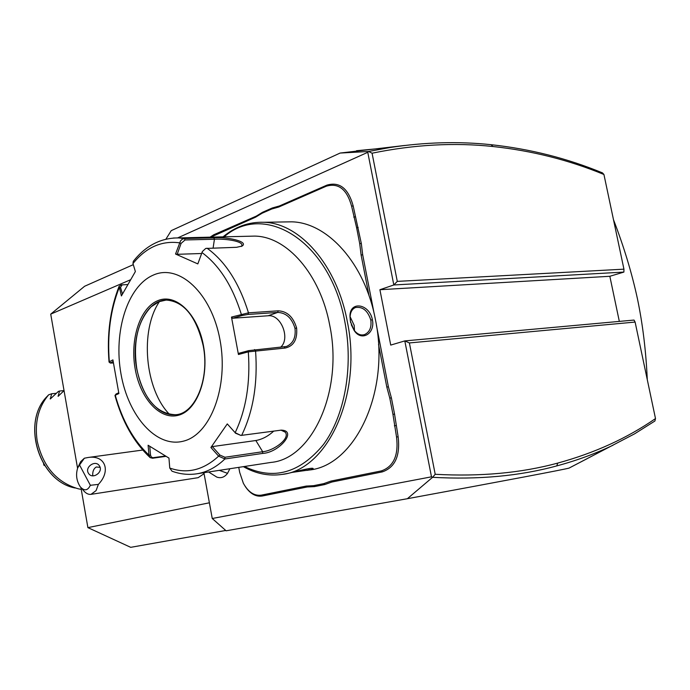 <?xml version="1.0" encoding="UTF-8"?>
<svg xmlns="http://www.w3.org/2000/svg" width="690" height="690" viewBox="0 0 690 690"><rect width="100%" height="100%" fill="white"/><g stroke="black" fill="none" stroke-linecap="round" stroke-linejoin="round"><path stroke-width="1.03" d="M225.725 530.472L130.712 547.334L87.897 527.626L80.928 487.597M77.565 468.251L50.724 314.131L130.332 279.847M133.291 264.658L84.611 286.264L50.724 314.131M87.897 527.626L209.381 502.794M587.414 458.531L569.009 468.113C562.617 469.795 508.728 479.999 407.359 498.715L226.113 530.808L212.244 518.5L204.007 473.271M407.359 498.715L432.578 477.316L435.209 474.289C480.309 476.756 521.148 473.021 557.744 463.085C594.53 453.045 627.115 438.21 655.5 418.563L654.914 421.004L634.619 433.82L569.009 468.113M404.556 145.487L340.101 153.059L368.572 151.481L367.77 152.309L393.818 284.97L623.889 272.084L609.839 276.285L619.327 321.402M493.005 146.522L491.082 144.693C530.17 148.954 567.309 158.355 602.508 172.905L603.931 174.484C568.879 160.037 531.904 150.713 493.005 146.522C454.348 142.382 414.043 144.607 372.074 153.206L397.285 281.382L623.941 269.169L623.889 272.084M340.101 153.059L171.241 230.641L165.911 239.171M367.77 152.309L177.684 237.895M397.285 281.382L393.818 284.97L379.905 289.714L390.721 345.086L404.806 340.912L634.024 320.065L635.111 322.066L409.386 342.939L404.806 340.912L431.491 476.825L212.244 518.5M219.308 470.347L227.553 473.331C224.552 477.264 220.972 478.524 216.807 477.101L208.63 471.986M227.553 473.331L229.874 468.726M238.757 467.363L239.68 472.374L243.363 483.276C248.271 492.108 254.239 496.067 261.269 495.153L262.217 496.024L307.214 486.976L314.442 486.614L324.809 484.535L331.83 482.034L382.363 471.874C395.103 467.415 400.355 455.711 398.13 436.761L394.559 414.121L391.368 397.768L388.392 386.771L376.464 325.507M262.217 496.024C255.783 496.964 250.082 493.712 245.114 486.26M210.071 237.162L213.771 234.764L256.197 216.16L262.623 212.244L272.377 207.949L279.372 205.982L326.931 185.127C339.566 181.461 348.312 188.387 353.168 205.887L361.31 243.441L362.681 254.739L374.153 313.631M557.744 463.085L556.744 465.914C519.708 476.04 478.325 479.843 432.596 477.308L431.491 476.825M409.386 342.939L435.209 474.289M609.839 276.285L379.905 289.714M623.941 269.169L603.931 174.484M491.082 144.693C458.574 141.234 424.868 142.175 389.962 147.522L368.589 151.481L372.074 153.206M655.5 418.563L635.111 322.066M556.744 465.914C576.745 460.523 595.505 453.623 612.996 445.223M90.356 485.294L79.548 465L77.711 467.872C75.615 474.591 76.478 480.921 80.316 486.873C84.353 491.245 87.699 490.719 90.356 485.294L98.377 484.389L96.074 490.625L90.994 494.359L198.159 477.678L203.49 474.073L204.361 472.641M90.994 494.359C88.268 494.67 85.681 493.298 83.24 490.236L80.316 486.873M78.091 467.052L80.635 461.705L84.353 458.22L79.548 465M98.377 484.389C111.383 470.839 105.053 454.745 88.13 457.487L84.353 458.22M99.627 466.207L99.188 465.526C95.22 459.773 84.723 467.035 88.32 473.055L88.838 473.832C92.883 479.481 103.241 472.15 99.627 466.207M100.085 467.346L96.29 466.992C93.797 468.501 92.607 471.201 92.719 475.082L92.667 475.815M92.719 475.082L92.84 475.833M261.269 495.153L306.248 486.07L313.536 485.682L314.442 486.614M262.623 212.244L262.088 213.236L255.602 217.169L210.752 237.144M262.088 213.236L271.722 209.01L272.377 207.949M358.188 227.441L356.644 227.873L351.607 206.207C346.941 189.345 338.514 182.669 326.336 186.188L278.777 207.017L271.722 209.01M356.644 227.873L359.723 243.648L361.31 243.441M369.038 295.743L361.112 255.05L359.723 243.648M391.368 397.768L389.807 398.182L386.814 387.073L378.517 344.448M389.807 398.182L392.946 414.311L394.559 414.121M324.809 484.535L323.757 483.63L330.846 481.102L381.363 470.908C393.628 466.595 398.691 455.314 396.543 437.055L392.946 414.311M323.757 483.63L313.536 485.682M306.852 470.416L309.241 470.028C355.031 465.664 390.652 391.566 375.403 319.539C365.01 263.58 327.552 222.387 291.542 221.826L263.675 222.284C248.805 221.818 235.264 226.674 223.043 236.851M350.425 321.445L350.003 316.77C349.269 300.547 369.348 303.384 372.402 319.763C375.395 333.788 361.206 342.033 354.065 330.312L350.477 321.635L350.08 317.34C350.261 312.208 352.072 308.939 355.54 307.516C362.681 306.464 367.779 310.655 370.815 320.074C371.72 327.457 369.59 332.313 364.415 334.65C360.482 335.694 356.954 334.072 353.815 329.777L351.305 324.748M243.372 466.656C255.826 473.711 268.66 476.307 281.856 474.444C327.362 470.192 362.681 394.965 347.329 321.678C336.849 264.753 299.46 222.853 263.675 222.284M281.856 474.444L288.144 473.357C295.527 471.606 311.802 467.363 313.044 468.432C313.614 468.752 312.466 469.243 309.586 469.899L292.405 472.357M244.441 466.492C273.387 480.525 299.693 473.245 323.36 444.662C344.603 416.036 353.616 367.244 344.922 322.152C330.579 241.379 264.641 201.204 224.121 236.825M280.951 430.129L285.16 432.121C290.757 438.322 273.792 450.837 262.692 451.726L224.949 457.263L224.888 458.979L218.618 456.159L210.907 447.482L227.277 423.91L235.152 432.682L240.905 435.442L281.261 430.129C297.787 430.517 279.002 452.726 262.623 453.416L224.888 458.979C216.048 467.458 206.483 472.426 196.202 473.892L270.98 462.421C311.915 458.997 343.491 391.273 329.768 325.43C320.393 274.146 286.79 236.291 254.593 236.101L178.581 237.921L184.428 238.533L213.805 237.817C226.613 236.661 249.211 241.474 242.095 246.08L236.558 247.305L205.732 248.443L202.377 251.522L197.823 263.908L175.545 254.023L180.504 240.913L182.324 239.18L184.428 238.533L185.058 239.965L214.435 239.232C224.854 238.524 243.717 241.155 241.819 245.657L241.302 246.485M278.182 310.828C287.161 311.224 293.302 316.952 296.614 328.009C297.571 339.42 293.768 346.095 285.203 348.045L248.314 351.848L248.78 350.615L239.154 353.202L238.438 354.505L231.486 317.081L248.486 312.829L278.182 310.828L277.69 312.423C286.143 312.794 291.913 318.099 294.992 328.328C295.993 337.445 293.164 343.491 286.479 346.475L248.78 350.615M113.341 362.983L110.34 363.061L113.117 361.37M110.296 363.018L109.037 362.052L110.512 362.759M173.337 238.024L178.581 237.921C160.822 237.852 145.728 245.657 133.308 261.312L132.963 263.554L135.378 271.549L121.406 295.932L119.12 286.229L121.147 284.927L127.598 284.556M165.945 456.349L152.585 458.238L150.17 457.634L148.98 455.107C133.662 440.677 122.423 420.719 115.256 395.241L118.887 393.55L112.91 359.878L109.331 361.81C107.192 334.762 110.443 310.138 119.085 287.928L120.5 287.307L122.19 284.832L121.147 284.927M132.963 263.554C146.082 247.339 161.607 240.43 179.538 242.828L181.091 243.398L185.058 239.965M201.92 252.514C219.282 265.271 232.409 285.85 241.319 314.261L242.233 315.485L248.003 314.442L277.69 312.423L268.143 315.77C280.994 314.088 290.697 338.695 280.597 347.268M224.949 457.263L219.877 455.055L212.356 446.594L255.843 440.522C262.26 439.349 268.238 436.184 273.801 431.034M165.376 456.021L152.835 457.72L151.248 456.952L150.524 455.141L148.98 455.107L148.109 445.257L168.955 458.082L169.757 468.053C187.137 474.134 203.421 470.166 218.618 456.159L219.877 455.055M169.757 468.053L172.008 471.192C179.961 474.108 188.025 475.005 196.202 473.892M118.715 392.774L116.058 394.016L114.98 395.56C122.242 421.668 133.895 442.281 149.937 457.427M116.058 394.016L115.006 395.43M219.989 339.868C211.494 292.931 179.038 263.364 153.301 275.094C127.4 286.152 113.333 331.812 121 373.98C128.314 416.251 156.423 448.267 183.376 441.16C210.441 434.769 228.864 386.676 219.989 339.868M122.432 293.957L120.5 287.307M175.545 254.023L177.192 254.308L181.091 243.398M177.192 254.308L201.558 253.506M231.486 317.081L232.659 318.237L242.233 315.485M232.659 318.237L268.143 315.77M227.277 423.91L235.152 432.682C246.089 409.731 250.479 382.786 248.314 351.848L238.438 354.505M235.342 433.104L240.905 435.442M210.907 447.482L212.356 446.594M150.524 455.141L149.756 446.344M165.816 300.141L159.123 301.651L151.145 306.774C137.698 321.204 132.92 341.869 136.818 368.779C140.45 387.521 147.824 401.166 158.933 409.713C164.306 413.517 169.844 415.182 175.536 414.707L176.054 414.656M159.494 301.504C139.596 330.545 144.9 389.462 169.559 414.423M350.718 322.739L350.477 321.635M350.106 316.71L354.203 325.387L354.462 330.648M310.811 468.389L301.668 470.08M613.488 219.687C623.881 246.649 631.859 272.998 637.431 298.718C642.718 324.067 646.004 351.046 647.28 379.647M81.239 489.382L78.263 488.796C56.597 482.353 42.901 466.423 37.191 440.988C34.491 422.651 38.304 407.264 48.619 394.835L47.455 396.095C20.855 421.65 38.976 481.629 75.219 488.011C38.795 481.473 20.786 421.866 47.455 396.095M56.261 393.3L51.707 393.757L48.619 394.835M64.049 390.644L58.141 396.293L59.513 391.04L58.34 391.446L50.292 398.984L51.707 393.757M64.041 390.583L59.513 391.04M43.703 464.008L44.289 465.526M43.867 465.103L43.591 463.827M306.248 486.07L307.214 486.976M213.175 235.756L213.771 234.764M255.602 217.169L256.197 216.16M278.777 207.017L279.372 205.982M326.336 186.188L326.931 185.127M351.607 206.207L353.168 205.887M353.728 217.1L355.29 216.781M361.112 255.05L362.681 254.739M386.814 387.073L388.392 386.771M394.361 425.851L395.948 425.558M396.543 437.055L398.13 436.761M381.363 470.908L382.363 471.874M330.846 481.102L331.83 482.034M207.017 248.193C225.345 261.398 239.171 282.943 248.486 312.829L248.003 314.442M213.805 237.817L214.435 239.232L213.107 248.012M296.614 328.009L294.992 328.328M285.203 348.045L284.202 346.949M254.558 349.563L255.559 350.675C257.896 383.183 253.256 411.421 241.629 435.407M262.623 453.416L262.692 451.726L255.843 440.522M152.585 458.238L153.465 457.703M203.438 345.569C197.72 313.726 175.821 293 157.915 300.607C139.923 307.757 129.798 339.54 135.206 369.081C140.363 398.708 160.192 420.598 178.675 415.19C197.228 410.257 209.424 377.318 203.438 345.569M136.715 368.788C143.365 398.492 156.276 413.802 175.433 414.724C194.77 414.216 209.984 379.517 203.196 345.707C196.331 316.865 184.204 301.668 166.816 300.107C145.116 299.529 130.143 335.444 136.715 368.788M372.402 319.763L370.815 320.074M309.586 469.899L308.603 468.976M50.172 398.76L50.767 398.699M58.012 396.06L58.615 396M389.962 147.522L356.463 150.731M88.13 457.487L142.718 450.044M109.037 362.017C106.812 334.426 110.159 309.206 119.068 286.35M354.065 330.312L353.815 329.777M350.003 316.77L350.08 317.34"/></g></svg>
